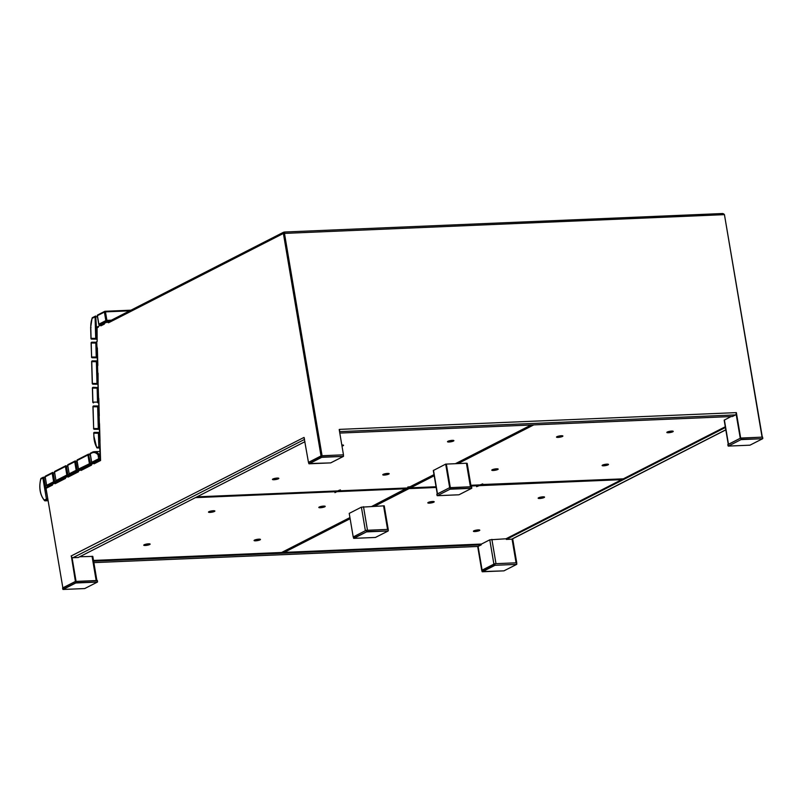 <?xml version="1.0" encoding="UTF-8"?>
<svg xmlns="http://www.w3.org/2000/svg" width="803" height="803" viewBox="0 0 803 803"><rect width="100%" height="100%" fill="white"/><g stroke="black" fill="none" stroke-linecap="round" stroke-linejoin="round"><path stroke-width="1.2" d="M97.163 341.506L97.073 327.815L97.113 340.221L96.37 328.568A1.556 0.813 -92.4 0 1 96.932 327.062L97.595 326.731L97.063 327.815L98.367 327.152L98.237 326.399L100.827 325.074L100.957 325.827L104.38 324.081L104.249 323.328L109.248 321.29M94.714 463.502L93.971 463.06L94.102 463.813L100.576 460.51L96.741 341.516M45.932 487.782L46.032 488.365L52.506 485.062L52.376 484.309L54.965 482.984L55.096 483.737L65.505 478.417L65.384 477.665L67.964 476.35L68.094 477.102L78.503 471.783L78.383 471.03L80.973 469.705L81.093 470.458L91.512 465.138L91.381 464.385L93.971 463.06M100.827 325.074L101.569 325.516L101.479 324.743L103.607 323.659L104.37 324.091M106.839 322.003L107.582 322.445M728.291 444.481L740.667 438.057L762.067 437.153L724.436 214.642L284.051 233.422L321.652 455.753L284.051 233.422L283.389 233.452L321.019 455.963L308.462 462.377L304.036 437.414A1.556 1.285 62.9 0 0 304.377 438.217M96.912 580.689L76.074 581.402L72.019 557.392L76.074 581.402L62.855 587.846L46.032 488.365L52.426 484.6M54.965 482.984L55.708 483.426M67.964 476.35L68.707 476.781M71.326 555.987L75.412 581.432M71.116 555.997L304.036 437.414M283.389 233.452L108.525 322.786L108.134 321.341M284.423 232.519L283.569 232.228L109.389 321.21M284.332 233.131L283.891 232.177L283.208 233.543M108.525 322.786L109.981 321.019M304.959 441.68L78.242 557.503L72.953 557.724A1.556 1.285 -117.1 0 1 71.377 556.278M81.635 469.675L79.286 469.785L90.157 464.234L90.418 463.281L93.821 463.14M736.1 413.987L740.276 438.257L736.13 413.726M339.197 429.535L343.473 454.829L322.073 455.733L284.443 233.221M339.508 429.384L736.361 412.622L740.667 438.057M724.125 214.652L722.77 213.518L284.413 232.027L284.352 232.92M284.754 233.211L284.382 232.077M284.362 233.402L284.513 232.83L284.362 233.402M736.1 413.013A1.556 0.813 87.6 0 1 735.578 414.91L732.466 416.496L339.799 433.078M339.468 431.111A1.556 0.813 -92.4 0 0 339.569 429.756M506.211 538.763L489.78 539.817L493.895 564.128L482.111 570.14L478.106 546.441L481.72 570.341L477.685 546.472M93.489 560.434L481.168 544.063L481.288 544.815L478.186 546.401A1.556 0.813 87.6 0 1 477.996 546.452A1.556 0.813 87.6 0 1 477.805 546.421M481.288 544.815L93.62 561.187M724.467 214.823L762.318 437.143M512.675 538.773L516.741 562.793L495.993 563.676L491.888 539.365M494.538 563.796L481.85 570.271L482.061 571.525L494.748 565.041L494.889 563.716L495.019 565.292L516.64 564.379L495.019 565.292L482.332 571.766L503.953 570.853L516.72 564.358L516.741 562.793M725.822 429.886L512.073 539.084L516.078 562.823L512.063 539.084A1.556 1.285 -117.1 0 1 511.621 539.194L506.332 539.425L506.201 538.672L725.29 426.744M724.507 214.823L723.654 213.809M725.41 427.497L506.332 539.425M97.595 326.731L98.357 327.162M103.607 323.659L103.738 324.412L101.6 325.496M97.344 347.98L97.846 365.435M96.932 348L97.836 365.435M98.066 373.214L98.157 390.649L97.655 373.204M98.789 398.418L99.281 415.864L98.789 398.418M99.512 423.633L100.004 441.068L99.1 423.633M94.744 463.482L94.613 462.729L100.124 459.316L99.823 448.837L100.526 459.316A1.556 0.813 -92.4 0 1 99.973 460.812L94.744 463.482M90.739 464.716L90.859 465.469L81.745 470.126L81.615 469.374L90.739 464.716L91.492 465.148M77.73 471.361L77.861 472.104L68.747 476.771L68.616 476.018L78.433 471.321M64.732 477.996L64.862 478.749L55.738 483.406L55.618 482.653L65.424 477.966M45.901 487.622L51.733 484.641M353.21 536.936L349.225 513.388L361.4 507.165L365.385 530.723L353.31 536.936M361.4 507.165L383.583 505.87L387.568 529.418L383.583 505.87L384.246 505.84L388.23 529.388L367.483 530.271L363.498 506.713M388.01 529.398L366.379 530.311L366.59 531.566L388.13 530.974L366.509 531.887L353.822 538.361L375.443 537.448L388.21 530.954L388.23 529.388M728.271 444.39L724.176 420.17L731.051 416.556M79.668 556.77L92.807 556.389L96.892 580.529M489.78 539.817L481.188 544.203M538.582 497.77A3.242 0.642 -9.6 0 1 542.125 496.896A3.242 0.642 -9.6 0 1 544.544 497.117A3.242 0.642 -9.6 0 1 544.103 497.539A3.242 0.642 -9.6 0 1 540.56 498.422A3.242 0.642 -9.6 0 1 538.151 498.191A3.242 0.642 -9.6 0 1 538.582 497.77M473.85 530.843A3.242 0.642 -9.6 0 1 477.394 529.97A3.242 0.642 -9.6 0 1 479.803 530.191A3.242 0.642 -9.6 0 1 479.361 530.612A3.242 0.642 -9.6 0 1 475.818 531.486A3.242 0.642 -9.6 0 1 473.409 531.265A3.242 0.642 -9.6 0 1 473.85 530.843M428.26 502.427A3.242 0.642 -9.6 0 1 431.803 501.554A3.242 0.642 -9.6 0 1 434.212 501.775A3.242 0.642 -9.6 0 1 433.771 502.196A3.242 0.642 -9.6 0 1 430.227 503.079A3.242 0.642 -9.6 0 1 427.818 502.859A3.242 0.642 -9.6 0 1 428.26 502.427M478.548 485.685L476.601 486.678L479.21 485.654L471.01 486.006M543.862 496.846A3.242 0.642 -9.6 0 1 538.703 497.719M479.12 529.92A3.242 0.642 -9.6 0 1 473.961 530.783M433.53 501.504A3.242 0.642 -9.6 0 1 428.37 502.377M408.416 486.989L409.038 488.615L409.058 486.738M408.908 487.873L408.667 486.939M407.753 487.019L409.038 488.615L374.529 506.251M214.19 510.768A3.242 0.642 -9.6 0 1 209.934 511.652A3.242 0.642 -9.6 0 1 209.031 511.641M213.297 510.748A3.242 0.642 -9.6 0 1 214.873 511.039A3.242 0.642 -9.6 0 1 213.317 511.872A3.242 0.642 -9.6 0 1 210.055 512.404A3.242 0.642 -9.6 0 1 208.479 512.113A3.242 0.642 -9.6 0 1 210.045 511.28A3.242 0.642 -9.6 0 1 213.297 510.748M259.791 539.174A3.242 0.642 -9.6 0 1 255.525 540.068A3.242 0.642 -9.6 0 1 254.631 540.048M258.887 539.164A3.242 0.642 -9.6 0 1 260.463 539.445A3.242 0.642 -9.6 0 1 258.907 540.289A3.242 0.642 -9.6 0 1 255.655 540.82A3.242 0.642 -9.6 0 1 254.079 540.529A3.242 0.642 -9.6 0 1 255.635 539.696A3.242 0.642 -9.6 0 1 258.887 539.164M149.458 543.832A3.242 0.642 -9.6 0 1 145.192 544.725A3.242 0.642 -9.6 0 1 144.299 544.705M148.555 543.822A3.242 0.642 -9.6 0 1 150.141 544.113A3.242 0.642 -9.6 0 1 148.575 544.946A3.242 0.642 -9.6 0 1 145.323 545.478A3.242 0.642 -9.6 0 1 143.747 545.187A3.242 0.642 -9.6 0 1 145.303 544.354A3.242 0.642 -9.6 0 1 148.555 543.822M324.522 506.111A3.242 0.642 -9.6 0 1 320.267 506.994A3.242 0.642 -9.6 0 1 319.363 506.974M323.629 506.091A3.242 0.642 -9.6 0 1 325.205 506.382A3.242 0.642 -9.6 0 1 323.639 507.215A3.242 0.642 -9.6 0 1 320.387 507.747A3.242 0.642 -9.6 0 1 318.811 507.456A3.242 0.642 -9.6 0 1 320.367 506.623A3.242 0.642 -9.6 0 1 323.629 506.091M336.879 491.667L334.941 492.661L336.216 491.697L406.388 488.736L407.522 488.003M407.111 488.013L371.889 506.362M453.213 440.355A3.242 0.642 -9.6 0 1 448.064 441.228M453.464 441.058A3.242 0.642 -9.6 0 1 449.911 441.931A3.242 0.642 -9.6 0 1 447.502 441.71A3.242 0.642 -9.6 0 1 447.944 441.289A3.242 0.642 -9.6 0 1 451.487 440.415A3.242 0.642 -9.6 0 1 453.896 440.636A3.242 0.642 -9.6 0 1 453.464 441.058M278.149 478.086A3.242 0.642 -9.6 0 1 272.99 478.959M278.39 478.789A3.242 0.642 -9.6 0 1 274.847 479.662A3.242 0.642 -9.6 0 1 272.438 479.441A3.242 0.642 -9.6 0 1 272.879 479.02A3.242 0.642 -9.6 0 1 276.423 478.136A3.242 0.642 -9.6 0 1 278.832 478.367A3.242 0.642 -9.6 0 1 278.39 478.789M342.891 445.023A3.242 0.642 -9.6 0 1 341.877 445.374M341.817 445.013A3.242 0.642 -9.6 0 1 343.564 445.294A3.242 0.642 -9.6 0 1 343.132 445.715A3.242 0.642 -9.6 0 1 342.008 446.127M388.481 473.429A3.242 0.642 -9.6 0 1 383.322 474.302M388.722 474.131A3.242 0.642 -9.6 0 1 385.179 475.005A3.242 0.642 -9.6 0 1 382.77 474.784A3.242 0.642 -9.6 0 1 383.212 474.362A3.242 0.642 -9.6 0 1 386.755 473.479A3.242 0.642 -9.6 0 1 389.164 473.7A3.242 0.642 -9.6 0 1 388.722 474.131M434.011 474.734L407.944 487.943L338.434 490.874L340.382 489.88L338.384 490.593M434.001 474.623L407.713 487.943M607.821 464.164A3.242 0.642 -9.6 0 1 603.555 465.057A3.242 0.642 -9.6 0 1 602.662 465.037M603.685 465.81A3.242 0.642 -9.6 0 1 602.109 465.519A3.242 0.642 -9.6 0 1 603.665 464.686A3.242 0.642 -9.6 0 1 606.917 464.154A3.242 0.642 -9.6 0 1 608.503 464.445A3.242 0.642 -9.6 0 1 606.938 465.278A3.242 0.642 -9.6 0 1 603.685 465.81M562.22 435.758A3.242 0.642 -9.6 0 1 557.965 436.641A3.242 0.642 -9.6 0 1 557.061 436.631M558.085 437.394A3.242 0.642 -9.6 0 1 556.509 437.113A3.242 0.642 -9.6 0 1 558.075 436.27A3.242 0.642 -9.6 0 1 561.327 435.738A3.242 0.642 -9.6 0 1 562.903 436.029A3.242 0.642 -9.6 0 1 561.347 436.862A3.242 0.642 -9.6 0 1 558.085 437.394M672.553 431.101A3.242 0.642 -9.6 0 1 668.297 431.984A3.242 0.642 -9.6 0 1 667.393 431.974M668.417 432.737A3.242 0.642 -9.6 0 1 666.841 432.446A3.242 0.642 -9.6 0 1 668.407 431.612A3.242 0.642 -9.6 0 1 671.659 431.081A3.242 0.642 -9.6 0 1 673.235 431.372A3.242 0.642 -9.6 0 1 671.669 432.205A3.242 0.642 -9.6 0 1 668.417 432.737M497.489 468.832A3.242 0.642 -9.6 0 1 493.223 469.715A3.242 0.642 -9.6 0 1 492.329 469.705M493.353 470.468A3.242 0.642 -9.6 0 1 491.777 470.177A3.242 0.642 -9.6 0 1 493.333 469.343A3.242 0.642 -9.6 0 1 496.595 468.811A3.242 0.642 -9.6 0 1 498.171 469.103A3.242 0.642 -9.6 0 1 496.605 469.936A3.242 0.642 -9.6 0 1 493.353 470.468M480.094 484.892L482.703 483.868L480.756 484.861L470.889 485.283M623.309 478.839L480.716 484.58M437.274 493.996L433.309 470.528L445.685 464.104L446.348 464.084L450.332 487.632L471.17 486.919M445.685 464.104L449.67 487.662L437.284 494.086M449.67 487.662L450.332 487.632L446.348 464.084L466.423 463.231L467.185 463.371L471.14 486.759M96.33 339.137L91.351 339.097L91.08 338.354L95.708 338.384L95.085 316.854A0.783 0.642 -117.1 0 1 95.617 316.071L95.808 316.061M97.484 316.773L95.085 316.854L92.164 318.339A0.783 0.642 -117.1 0 1 92.696 317.566M91.351 339.097L91.08 338.354L91.351 339.097L96.36 339.137A0.783 0.662 -89.6 0 1 95.708 338.384L96.651 338.364M91.02 327.433L90.769 327.463A14.785 7.749 -92.4 0 1 92.164 318.339L92.215 317.908M99.773 447.211L98.819 447.231A0.783 0.662 90.4 0 0 99.482 447.984L97.394 447.964A0.783 0.662 -89.6 0 1 96.711 447.211L98.819 447.231L98.428 433.239L93.8 433.198L93.891 436.31A14.785 7.749 -92.4 0 0 96.711 447.211L96.902 447.733M44.908 500.741A0.783 0.582 -45.8 0 1 44.416 500.078L46.433 499.054L42.87 478.006L40.863 479.03A14.785 7.749 -92.4 0 0 44.416 500.078A0.783 0.642 -117.1 0 0 45.209 500.801L48.11 500.681M40.883 478.658L40.863 479.03A0.783 0.642 -117.1 0 1 41.395 478.257M91.813 453.002A0.783 0.642 62.9 0 1 92.345 452.219A15.558 8.15 87.6 0 1 94.232 451.708A15.558 8.15 87.6 0 1 98.899 454.167A0.783 0.552 139.7 0 0 98.036 454.849A14.785 7.749 -92.4 0 0 91.813 453.002L90.257 453.795L91.703 462.317L98.689 458.744L98.036 454.849L99.08 454.628L100.104 458.503M727.859 444.661L728.08 445.916M750.082 445.113L762.709 438.679L762.509 437.133L762.81 438.388M762.509 437.133L740.888 438.047L741.099 439.301L762.639 438.699L741.008 439.612L728.321 446.097L749.952 445.183L762.709 438.679L762.639 437.153M727.809 444.641L728.321 446.097L741.008 439.612L740.888 438.047M740.537 438.117L727.849 444.601M436.862 494.267L437.073 495.521M459.085 494.718L471.712 488.284L471.512 486.738L471.813 487.993M471.512 486.738L449.891 487.652L450.102 488.907L471.642 488.304L450.011 489.218L437.324 495.702L458.955 494.789L471.712 488.284L471.642 486.759M436.812 494.246L437.324 495.702L450.011 489.218L449.891 487.652M449.539 487.732L436.852 494.206M353.721 538.341L375.413 537.458L388.21 530.954L388.13 529.428L388.301 530.653M366.027 530.392L353.34 536.876L353.551 538.12L366.509 531.887L366.379 530.311M482.232 571.746L481.85 570.271M516.52 562.803L494.889 563.716M97.263 580.509L75.633 581.422L75.853 582.677L97.384 582.075L75.763 582.988L63.076 589.472L84.696 588.559L97.464 582.055L97.263 580.509L97.554 581.763M75.291 581.502L62.594 587.977L62.815 589.231L75.763 582.988L75.633 581.422M62.604 588.037L62.825 589.292M343.262 454.839L321.632 455.753L321.491 457.078L321.28 455.823L308.593 462.307L308.804 463.562L330.665 462.899L343.383 456.405L321.762 457.319L309.065 463.803L330.695 462.889L343.453 456.385L343.262 454.839L343.554 456.094M304.578 439.392L72.953 557.724M339.559 431.633L735.578 414.91M478.186 546.401L93.861 562.632L477.996 546.452M725.802 429.786L511.621 539.194M728.492 444.27L724.386 419.969M96.159 580.559L92.044 556.248M436.17 487.471L409.038 488.615M350.128 518.718L284.222 552.384M621.753 479.642L479.21 485.654M336.216 491.697L195.42 497.639M281.582 552.494L349.937 517.574M455.391 463.692L531.134 424.998M196.966 496.846L337.772 490.904M434.192 475.767L410.594 487.822L436.049 486.748M533.784 424.887L458.041 463.582M433.51 470.327L437.494 493.875M466.423 463.231L470.407 486.789M90.98 338.756L90.649 327.463L92.104 318.038A0.783 0.783 0 0 1 92.475 317.627L95.396 316.131A0.783 0.783 0 0 1 95.718 316.041L96.47 327.754M90.769 327.463L91.08 338.354M97.193 357.024L96.24 357.044L95.838 343.052L91.211 343.011L91.612 357.014L96.24 357.044A0.783 0.662 90.4 0 0 96.892 357.797L96.942 357.787M96.872 357.797L92.295 357.757A0.783 0.662 -89.6 0 1 91.612 357.014L91.502 357.004A0.783 0.783 0 0 0 92.275 357.757L97.203 357.566M97.012 346.705L97.053 347.99M91.211 343.001L91.211 343.011A0.783 0.662 90.4 0 1 91.853 342.208L96.772 342.229M91.612 356.994L91.1 343.011A0.783 0.783 0 0 1 91.843 342.208M96.772 342.469L96.48 342.239A0.783 0.662 -89.6 0 0 95.838 343.052L96.792 343.032M97.946 383.453L96.992 383.473L96.37 361.711L91.753 361.671L92.375 383.443L96.992 383.473A0.783 0.662 90.4 0 0 97.655 384.225L97.966 383.995M97.625 384.225L93.058 384.195A0.783 0.662 -89.6 0 1 92.375 383.443L92.375 383.443M97.554 365.435L97.585 366.72M97.735 371.909L97.775 373.204M92.355 360.868L97.304 360.888M91.753 361.671A0.783 0.662 90.4 0 1 92.385 360.868A0.783 0.783 0 0 0 91.632 361.671L92.255 383.443A0.783 0.783 0 0 0 93.028 384.195L97.655 384.225A0.783 0.662 90.4 0 0 97.685 384.225A0.783 0.783 0 0 0 97.695 384.225M97.304 361.129L97.012 360.898A0.783 0.662 -89.6 0 0 96.37 361.711L97.324 361.691M98.488 402.112L97.534 402.132L97.133 388.14L92.506 388.11L92.907 402.102L97.534 402.132A0.783 0.662 90.4 0 0 98.217 402.885L98.498 402.654M98.066 387.568L93.148 387.307A0.783 0.783 0 0 0 92.385 388.1L92.787 402.102A0.783 0.783 0 0 0 93.56 402.855L93.59 402.855A0.783 0.662 -89.6 0 1 92.907 402.102L92.907 402.102M98.277 390.649L98.307 391.934M98.458 397.124L98.498 398.418M98.086 388.12L97.133 388.14A0.783 0.662 -89.6 0 1 97.765 387.337L98.056 387.327M92.506 388.11A0.783 0.662 90.4 0 1 93.148 387.307L93.108 387.307M94.423 432.395A0.783 0.783 0 0 0 93.68 433.198L93.8 433.198A0.783 0.662 -89.6 0 1 94.433 432.395L99.351 432.415M99.723 441.068L99.753 442.363M99.361 432.656L99.06 432.426A0.783 0.662 90.4 0 0 98.428 433.239L99.371 433.219M93.891 436.31L93.8 433.188M99.482 447.984L97.364 447.964A0.783 0.783 0 0 1 96.701 447.582L93.891 436.29M99.241 428.551L98.287 428.571L97.665 406.8L93.038 406.77L93.66 428.541L98.287 428.571A0.783 0.662 90.4 0 0 98.95 429.324L99.261 429.093M98.92 429.324L94.352 429.284A0.783 0.662 -89.6 0 1 93.66 428.541L93.549 428.531A0.783 0.783 0 0 0 94.322 429.284L98.95 429.324A0.783 0.662 90.4 0 0 98.97 429.324A0.783 0.783 0 0 0 98.98 429.324M99 415.854L99.03 417.148M99.181 422.338L99.221 423.623M93.038 406.75L93.038 406.77A0.783 0.662 90.4 0 1 93.68 405.967L98.598 405.987M93.66 428.521L92.927 406.76A0.783 0.783 0 0 1 93.67 405.967L93.65 405.967M98.598 406.228L98.307 405.997A0.783 0.662 -89.6 0 0 97.665 406.8L98.618 406.78M109.379 321.22L106.638 321.33L99.652 324.904L101.489 324.824M129.695 310.841L105.464 311.865L106.899 320.377L111.386 320.196M105.133 311.303L130.919 310.209M99.361 324.844L99.652 324.904A0.783 0.642 62.9 0 1 98.859 324.181L105.845 320.608L104.41 312.086L97.414 315.659L98.899 324.342M97.444 315.82L97.414 315.659A0.783 0.642 62.9 0 1 97.725 314.937A0.783 0.783 0 0 0 97.314 315.76L98.749 324.282A0.783 0.783 0 0 0 99.552 324.924L101.489 324.844M97.956 314.876A0.783 0.642 62.9 0 0 97.725 314.937L104.721 311.363A0.783 0.642 62.9 0 0 104.41 312.086L105.464 311.865L104.942 311.313A0.783 0.642 62.9 0 0 104.721 311.363A0.783 0.783 0 0 1 105.042 311.283L130.969 310.189M106.638 321.33L106.899 320.377L105.845 320.608A0.783 0.642 62.9 0 0 106.638 321.33M45.239 477.725L43.924 477.775L47.799 498.814M43.593 477.213L45.139 477.153L43.503 477.203L43.924 477.775L42.87 478.006A0.783 0.642 62.9 0 1 43.402 477.223L43.503 477.203A0.783 0.783 0 0 0 43.181 477.283L41.174 478.307A0.783 0.783 0 0 0 40.782 478.779C38.705 487.662 39.959 494.939 44.536 500.61A0.783 0.783 0 0 0 45.119 500.831L44.918 500.751M47.959 499.747L45.119 500.831L48.12 500.701M46.433 499.054A0.783 0.642 62.9 0 0 47.226 499.777L47.487 498.824L46.433 499.054M56.09 482.412L54.423 482.483L47.437 486.056L49.093 485.986M54.554 472.957L53.249 473.017L54.684 481.539L58.087 481.388M52.918 472.455L52.727 472.465A0.783 0.642 62.9 0 0 52.195 473.238L45.199 476.811L46.644 485.333L53.63 481.76L52.195 473.238L53.249 473.017L52.827 472.435A0.783 0.783 0 0 0 52.506 472.525L45.51 476.089A0.783 0.642 62.9 0 0 45.199 476.811L46.684 485.504M47.146 485.996L47.437 486.056A0.783 0.642 62.9 0 1 46.644 485.333L46.534 485.434A0.783 0.783 0 0 0 47.337 486.086L49.053 486.016M45.229 476.982L45.098 476.912A0.783 0.783 0 0 1 45.51 476.089A0.783 0.642 62.9 0 1 45.741 476.038M54.423 482.483L54.684 481.539L53.63 481.76A0.783 0.642 62.9 0 0 54.423 482.483M69.289 475.667L67.633 475.737L56.752 481.298L58.418 481.228M67.763 466.212L66.448 466.272L67.894 474.794L71.296 474.643M66.127 465.71L65.936 465.72A0.783 0.642 62.9 0 0 65.404 466.493L54.524 472.054L55.969 480.575L66.84 475.015L65.404 466.493L66.448 466.272L66.027 465.69A0.783 0.783 0 0 0 65.705 465.78L54.835 471.331A0.783 0.642 62.9 0 0 54.524 472.054L56.009 480.736M56.461 481.238L56.752 481.298A0.783 0.642 62.9 0 1 55.969 480.575L55.859 480.676A0.783 0.783 0 0 0 56.662 481.318L58.368 481.248M54.554 472.214L54.423 472.154A0.783 0.783 0 0 1 54.835 471.331A0.783 0.642 62.9 0 1 55.056 471.271M67.633 475.737L67.894 474.794L66.84 475.015A0.783 0.642 62.9 0 0 67.633 475.737M91.823 464.164L90.157 464.234A0.783 0.642 62.9 0 1 89.374 463.512L87.928 454.99L77.048 460.541L78.493 469.062L90.418 463.281L88.46 454.207A0.783 0.642 62.9 0 0 87.928 454.99L90.287 454.709M88.651 454.197L90.197 454.137M78.995 469.725L79.286 469.785A0.783 0.642 62.9 0 1 78.493 469.062L78.533 469.233M77.078 460.711L77.048 460.541A0.783 0.642 62.9 0 1 77.359 459.818A0.783 0.783 0 0 0 76.947 460.641L78.393 469.163A0.783 0.783 0 0 0 79.186 469.815L80.902 469.735M77.59 459.768A0.783 0.642 62.9 0 0 77.359 459.818L88.24 454.267A0.783 0.783 0 0 1 88.561 454.187L90.187 454.117M78.614 470.909L76.947 470.98L69.961 474.553L71.618 474.483M77.088 461.454L75.773 461.504L77.218 470.026L80.621 469.885M75.452 460.942L75.261 460.952A0.783 0.642 62.9 0 0 74.719 461.735L67.733 465.308L69.168 473.82L76.165 470.257L74.719 461.735L75.773 461.504L75.352 460.932A0.783 0.783 0 0 0 75.03 461.012L68.034 464.586A0.783 0.642 62.9 0 0 67.733 465.308L69.219 473.991M69.67 474.493L69.961 474.553A0.783 0.642 62.9 0 1 69.168 473.82L69.068 473.931A0.783 0.783 0 0 0 69.871 474.573L71.577 474.503M67.763 465.469L67.623 465.409A0.783 0.783 0 0 1 68.034 464.586A0.783 0.642 62.9 0 1 68.265 464.525M76.947 470.98L77.218 470.026L76.165 470.257A0.783 0.642 62.9 0 0 76.947 470.98M99.984 454.588L98.899 454.167L99.973 454.127M100.124 459.436L92.486 463.04L94.654 462.95M92.194 462.98L92.486 463.04A0.783 0.642 62.9 0 1 91.703 462.317L91.743 462.478M90.287 453.956L90.257 453.795A0.783 0.642 62.9 0 1 90.568 453.073A0.783 0.783 0 0 0 90.157 453.896L91.592 462.418A0.783 0.783 0 0 0 92.395 463.07L94.664 462.97M90.789 453.012A0.783 0.642 62.9 0 0 90.568 453.073L94.232 451.708L99.893 451.477M99.482 459.467L99.743 458.523L98.689 458.744A0.783 0.642 62.9 0 0 99.482 459.467M749.882 445.183L728.231 446.077M458.884 494.789L437.233 495.682M353.31 536.906L353.571 538.181M503.893 570.863L482.081 571.585M504.083 570.782L516.72 564.358L516.64 562.823M516.61 562.863L516.811 564.057M62.975 589.452L84.636 588.559M97.384 580.529L97.464 582.055L84.837 588.489M343.383 454.859L343.383 456.405L321.491 457.078L308.824 463.612M308.563 462.347L308.974 463.783M45.932 488.475L45.801 487.722M406.91 488.575L372.13 506.352M349.957 517.674L281.823 552.484M407.834 487.983L196.876 496.896M531.385 424.988L455.632 463.682M623.218 478.889L470.899 485.323M436.059 486.799L410.323 487.883"/></g></svg>
